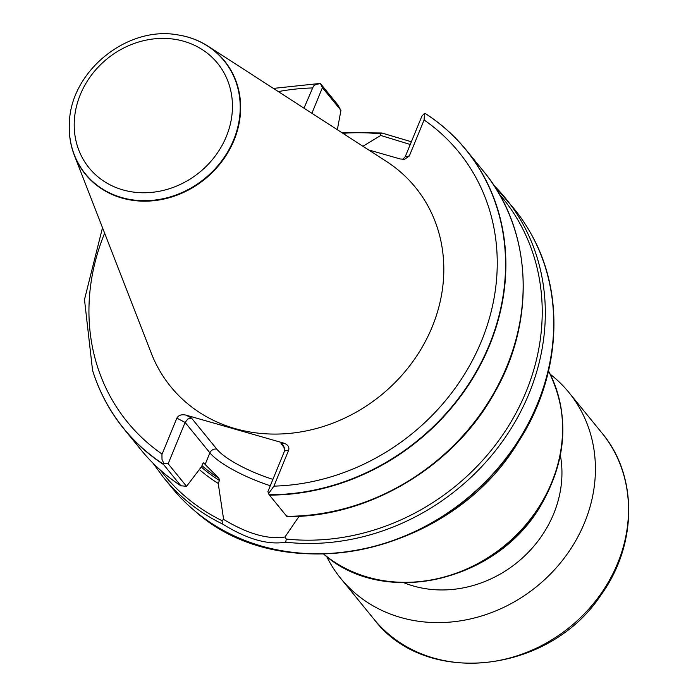 <?xml version="1.0" encoding="UTF-8"?>
<svg xmlns="http://www.w3.org/2000/svg" width="698" height="698" viewBox="0 0 698 698"><rect width="100%" height="100%" fill="white"/><g stroke="black" fill="none" stroke-linecap="round" stroke-linejoin="round"><path stroke-width="1.05" d="M69.364 123.415A89.719 79.275 -39.2 0 0 69.355 123.546A89.719 79.275 -39.2 0 0 74.311 155.174L151.265 353.162A157.8 139.426 -39.2 0 0 381.187 395.112A157.8 139.426 -39.2 0 0 386.448 161.456L208.03 46.173A89.719 79.275 -39.2 0 0 187.954 37.107A89.719 79.275 -39.2 0 0 178.06 34.944A89.719 79.275 -39.2 0 0 177.92 34.917M283.754 443.117L281.006 443.631L283.65 445.56L284.575 450.925L288.675 450.149C289.504 446.982 287.864 444.635 283.754 443.117L185.904 415.101C181.541 414.184 178.531 415.197 176.856 418.128L161.945 454.52L162.006 459.415L163.847 463.402L168.157 463.769L185.11 422.438L209.889 452.836L205.125 464.458L203.772 462.8L202.821 463.612L201.591 466.596L186.549 486.332L180.887 485.764L163.611 464.58L163.847 463.402M288.675 450.149L273.921 486.131L268.529 493.713L269.454 495.1A220.76 195.056 -39.2 0 0 476.525 371.973A220.76 195.056 -39.2 0 0 466.124 149.922A220.76 195.056 -39.2 0 0 425.824 113.844L424.541 113.329L424.087 119.986L409.333 155.959L404.735 159.214L400.277 158.987L368.596 149.913M303.979 108.164L313.472 86.116L315.653 84.519L320.417 83.559L337.841 104.892L340.938 110.389L337.335 129.723M340.938 110.389L322.406 87.66L320.417 83.559M92.598 370.49A220.76 195.056 -39.2 0 0 92.651 370.647A220.76 195.056 -39.2 0 0 123.904 428.886A220.76 195.056 -39.2 0 0 163.611 464.58M269.454 495.1L286.73 516.293L286.93 515.648M141.171 450.07C152.574 464.039 165.888 476.001 181.122 485.974L180.887 485.764A220.76 195.056 -39.2 0 1 141.171 450.07L123.904 428.886M199.34 469.562A190.301 168.139 -39.2 0 0 218.23 483.435L219.442 480.486L218.919 478.27L205.125 464.458M299.119 516.258L284.967 536.998L286.276 539.039L285.735 542.189A220.76 195.056 -39.2 0 0 509.688 430.745A220.76 195.056 -39.2 0 0 505.561 198.302A220.76 195.056 -39.2 0 0 493.809 185.284L513.946 208.589A220.76 195.056 -39.2 0 1 531.946 235.453A220.76 195.056 -39.2 0 1 496.575 469.737A220.76 195.056 -39.2 0 1 261.628 546.08A220.76 195.056 -39.2 0 1 194.41 510.596A220.76 195.056 -39.2 0 1 171.725 487.553L163.341 477.266A220.76 195.056 -39.2 0 0 222.88 524.189C246.996 539.17 267.945 545.164 285.735 542.189M362.925 146.257L380.733 135.464L380.419 133.876L381.841 133.004L411.366 141.764M74.311 155.174A89.719 79.275 -39.2 0 0 205.038 179.02A89.719 79.275 -39.2 0 0 208.03 46.173M222.88 524.189L221.868 520.595L223.63 519.434L218.23 483.435M323.82 554.177A147.173 130.037 -39.2 0 0 504.165 545.984A147.173 130.037 -39.2 0 0 548.541 370.987A147.112 129.985 -39.2 0 1 504.34 546.194A147.112 129.985 -39.2 0 1 323.811 554.177M404.098 582.795A112.134 99.072 -39.2 0 0 413.6 586.05A112.134 99.072 -39.2 0 0 521.633 558.697A112.134 99.072 -39.2 0 0 560.389 455.393M322.406 87.66L311.901 113.285M410.25 144.486L380.733 135.464M402.737 159.371L405.224 156.736L421.88 116.147L424.541 113.329M186.549 486.332L168.157 463.769M284.967 536.998C268.093 539.72 247.642 533.865 223.63 519.434M284.575 450.925L267.927 491.514L268.529 493.713M272.909 479.36A50.806 12.468 22.3 0 1 216.895 449.224L191.427 417.98L187.814 419.053L185.11 422.438L176.856 418.128M326.664 556.472A147.173 130.037 -39.2 0 0 340.772 578.468A147.173 130.037 -39.2 0 0 537.006 586.268A147.173 130.037 -39.2 0 0 568.922 392.494A147.173 130.037 -39.2 0 0 550.225 374.241M312.268 87.965A213.736 188.844 -39.2 0 0 278.336 91.595M104.639 233.193A213.736 188.844 -39.2 0 0 162.102 454.101M273.921 486.131A213.736 188.844 -39.2 0 0 481.507 340.999A213.736 188.844 -39.2 0 0 424.087 119.986M102.501 227.705L84.484 299.59L92.555 370.341A220.638 194.943 -39.2 0 0 163.568 464.283M286.73 516.293A220.76 195.056 -39.2 0 0 493.8 393.166A220.76 195.056 -39.2 0 0 483.4 171.106C532.094 229.258 536.526 320.138 494.507 392.773C453.796 466.831 368.483 517.733 286.817 516.581M201.975 465.662A185.72 164.091 -39.2 0 0 218.919 478.27M201.26 467.041A187.116 165.33 -39.2 0 0 219.442 480.486M286.276 539.039A218.649 193.189 -39.2 0 0 508.973 425.283A218.649 193.189 -39.2 0 0 499.122 193.896M187.666 37.055A89.492 79.066 -39.2 0 0 177.789 34.9C127.062 25.398 70.289 71.676 69.372 123.276A89.492 79.066 -39.2 0 0 140.726 200.623A89.492 79.066 -39.2 0 0 236.892 130.526A89.492 79.066 -39.2 0 0 187.666 37.055M183.792 41.278A82.835 73.185 140.8 0 1 201.329 170.836A82.835 73.185 140.8 0 1 74.852 134.618A82.835 73.185 140.8 0 1 183.792 41.278M269.201 494.734A220.638 194.943 -39.2 0 0 489.307 344.847A220.638 194.943 -39.2 0 0 425.492 113.652M380.419 133.876A218.649 193.189 -39.2 0 0 342.884 133.301M160.322 470.068A218.649 193.189 -39.2 0 0 221.868 520.595M194.533 510.7A220.699 194.995 -39.2 0 0 194.663 510.805A220.699 194.995 -39.2 0 0 261.855 546.272A220.699 194.995 -39.2 0 0 496.732 469.963A220.699 194.995 -39.2 0 0 532.103 235.741A220.699 194.995 -39.2 0 0 532.024 235.601M405.224 156.736L409.333 155.959M216.895 449.224A5.61 4.956 -39.2 0 0 209.889 452.836A56.416 13.838 -157.7 0 0 270.3 485.729M191.427 417.98L185.904 415.101M281.006 443.631L284.897 448.413M602.016 433.092C638.181 475.984 637.405 545.173 600.795 595.272C548.994 673.875 425.134 687.417 373.866 619.065A147.173 130.037 -39.2 0 0 570.1 626.865A147.173 130.037 -39.2 0 0 602.016 433.092L568.922 392.494M320.19 83.428L273.398 88.41M466.124 149.922L483.4 171.106M163.341 477.266L152.949 463.106M341.68 132.524L381.85 132.995M194.41 510.596L194.663 510.805C282.978 590.735 450.76 554.683 518.23 442.157C560.066 378.098 565.72 296.31 532.103 235.741L531.946 235.453M323.305 553.75C383.656 608.455 498.581 581.713 541.779 503.781C567.491 457.905 569.647 413.443 548.227 370.402M373.866 619.065L340.772 578.468"/></g></svg>
